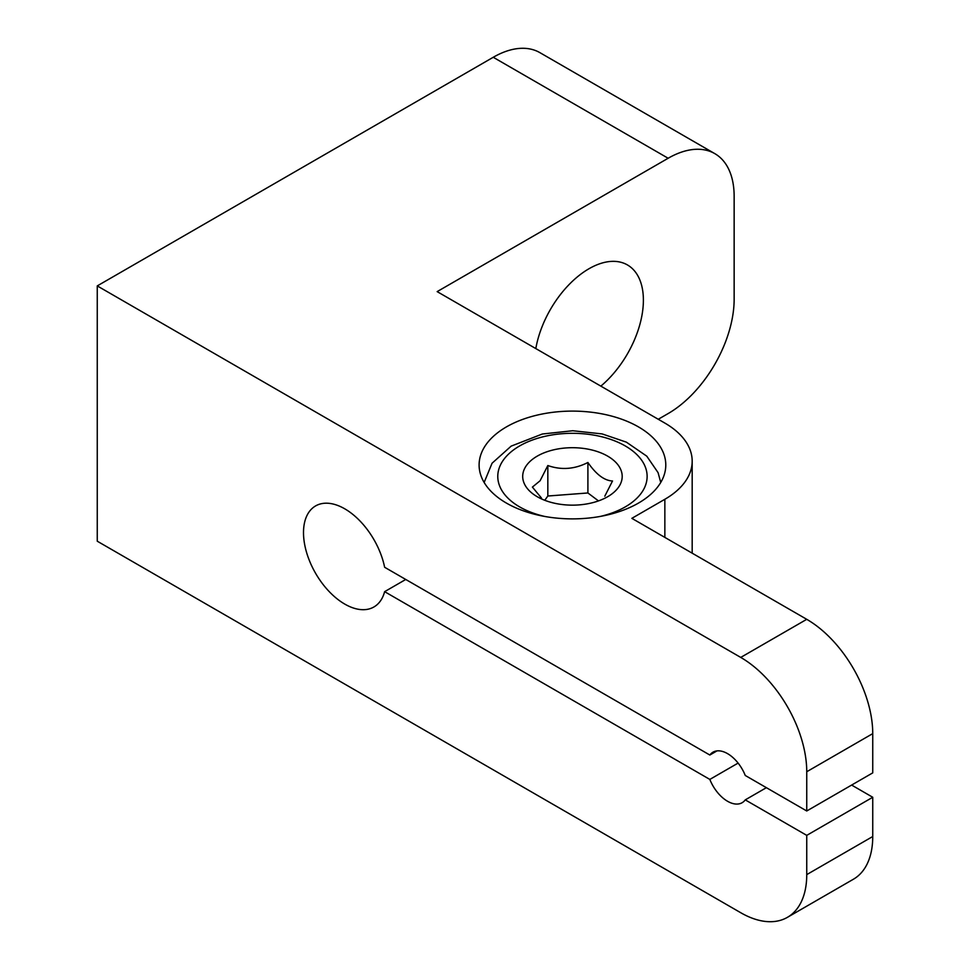 <?xml version="1.0" encoding="UTF-8"?>
<svg xmlns="http://www.w3.org/2000/svg" width="970" height="970" viewBox="0 0 970 970"><rect width="100%" height="100%" fill="white"/><g stroke="black" fill="none" stroke-linecap="round" stroke-linejoin="round"><path stroke-width="1.45" d="M638.442 426.885A93.338 53.883 0 0 0 536.725 415.208A93.338 53.883 0 0 0 479.107 464.994A93.338 53.883 0 0 0 506.449 503.103A93.338 53.883 0 0 0 608.166 514.779A93.338 53.883 0 0 0 665.784 464.994A93.338 53.883 0 0 0 638.442 426.885M535.816 348.582A77.006 44.462 -60 0 1 588.948 268.763A77.006 44.462 -60 0 1 627.444 264.943A77.006 44.462 -60 0 1 641.231 318.972A77.006 44.462 -60 0 1 600.842 386.121M806.749 771.732A93.338 53.883 -120 0 0 740.74 657.418L806.749 619.321A93.338 53.883 60 0 1 872.745 733.623L806.749 771.732L806.749 810.981L745.263 775.479A29.173 16.842 -120 0 0 727.548 753.629A29.173 16.842 -120 0 0 712.962 752.186A29.173 16.842 -120 0 0 709.834 755.024L384.629 567.268A58.333 33.683 -120 0 0 344.75 508.813A58.333 33.683 -120 0 0 315.589 505.928A58.333 33.683 -120 0 0 306.641 552.67A58.333 33.683 -120 0 0 344.75 604.08A58.333 33.683 -120 0 0 373.923 606.965A58.333 33.683 -120 0 0 384.629 591.664L709.834 779.419A29.173 16.842 -120 0 0 742.135 802.711A29.173 16.842 -120 0 0 745.263 799.874L806.749 835.364L806.749 874.613L872.745 836.516A93.338 53.883 60 0 1 853.406 879.232L787.41 917.341A93.338 53.883 -120 0 0 806.749 874.613M405.751 579.466L384.629 591.664M738.109 763.087L709.834 779.419M806.749 619.321L631.846 518.344L664.85 499.283A93.338 53.883 0 0 0 692.18 461.186A93.338 53.883 0 0 0 664.85 423.078L437.155 291.618L668.148 158.256L493.245 57.279L97.255 285.907L740.74 657.418M872.745 733.623L872.745 772.872L806.749 810.981M97.255 285.907L97.255 541.199L740.74 912.721A93.338 53.883 -120 0 0 787.41 917.341M851.624 785.069L872.745 797.267L872.745 836.516M709.834 755.024L716.988 750.889M745.263 799.874L766.385 787.676M872.745 797.267L806.749 835.364M493.245 57.279A93.338 53.883 -60 0 1 539.914 52.659L714.817 153.636A93.338 53.883 120 0 0 668.148 158.256M658.254 419.27L668.148 413.559A93.338 53.883 120 0 0 734.144 299.245L734.144 196.364A93.338 53.883 120 0 0 714.817 153.636M604.795 496.191L612.519 480.987C604.383 480.635 596.174 474.463 587.905 462.484C574.652 469.25 561.303 470.268 547.832 465.539L540.108 480.744L532.384 487.098L541.466 498.022M618.423 487.401A49.749 28.724 0 0 0 591.47 449.886A49.749 28.724 0 0 0 526.48 465.442A49.749 28.724 0 0 0 537.271 496.737A49.749 28.724 0 0 0 607.632 496.737A49.749 28.724 0 0 0 618.423 487.401M598.466 500.908L587.905 492.966L547.832 496.022L544.776 500.29M587.905 492.966L587.905 462.484M547.832 496.022L547.832 465.539M664.85 537.392L664.85 499.283M600.26 516.428A74.666 43.104 0 0 0 641.449 492.905A74.666 43.104 0 0 0 601 436.585A74.666 43.104 0 0 0 503.454 459.938A74.666 43.104 0 0 0 544.643 516.428M692.18 461.186L692.18 553.179M484.151 482.466L492.069 463.224L511.166 446.127L542.363 434.002L572.773 430.741L602.14 433.917L626.377 442.15L646.772 456.167L658.084 472.657L660.74 482.466"/></g></svg>
